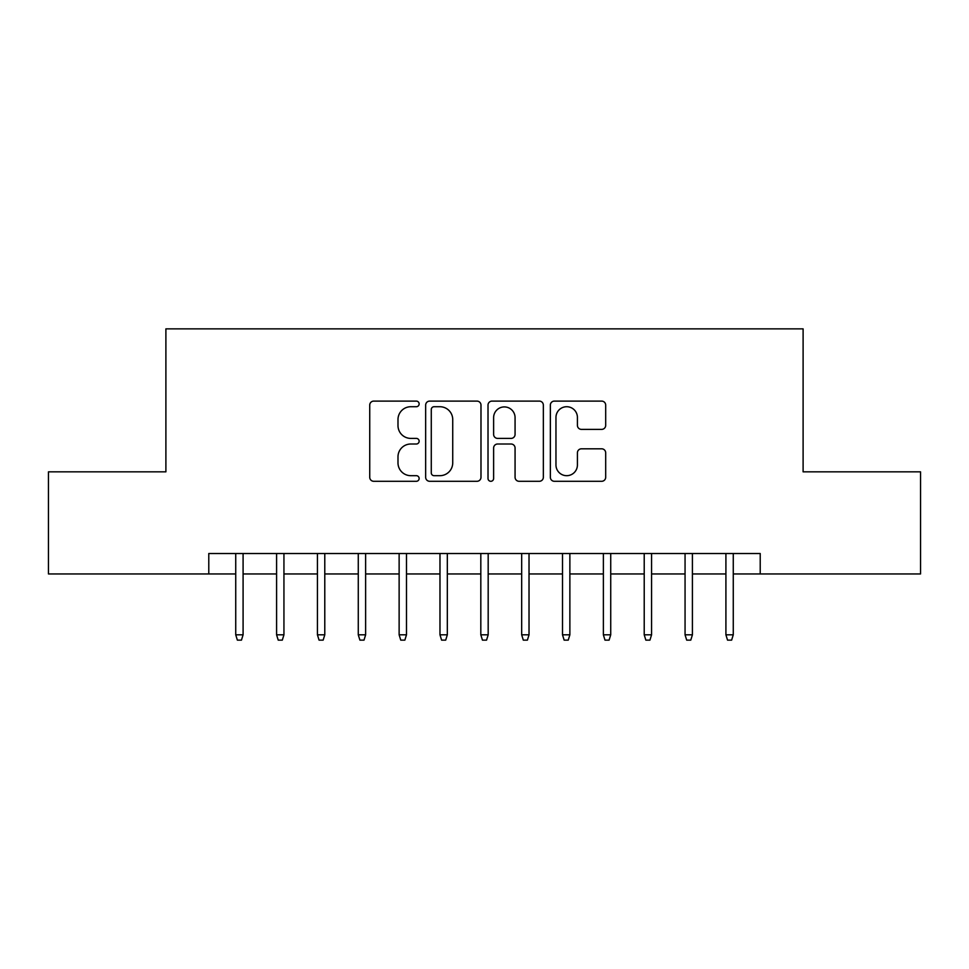 <?xml version="1.0" encoding="UTF-8"?>
<svg xmlns="http://www.w3.org/2000/svg" width="969" height="969" viewBox="0 0 969 969"><rect width="100%" height="100%" fill="white"/><g stroke="black" fill="none" stroke-linecap="round" stroke-linejoin="round"><path stroke-width="1.45" d="M419.141 403.916A2.81 2.81 0 0 0 416.343 401.105L373.743 401.105A4.009 4.009 0 0 0 369.734 405.115L369.734 477.281A4.009 4.009 0 0 0 373.743 481.29L416.343 481.29A2.81 2.81 0 0 0 419.141 478.492A2.81 2.81 0 0 0 416.343 475.682L410.832 475.682A12.827 12.827 0 0 1 397.993 462.855L397.993 456.835A12.827 12.827 0 0 1 410.832 444.008L416.343 444.008A2.81 2.81 0 0 0 419.141 441.198A2.81 2.81 0 0 0 416.343 438.4L410.832 438.4A12.827 12.827 0 0 1 397.993 425.561L397.993 419.553A12.827 12.827 0 0 1 410.832 406.726L416.343 406.726A2.81 2.81 0 0 0 419.141 403.916M601.676 429.376A4.009 4.009 0 0 0 605.686 425.367L605.686 405.115A4.009 4.009 0 0 0 601.676 401.105L554.365 401.105A4.009 4.009 0 0 0 550.356 405.115L550.356 477.281A4.009 4.009 0 0 0 554.365 481.29L601.676 481.29A4.009 4.009 0 0 0 605.686 477.281L605.686 452.826A4.009 4.009 0 0 0 601.676 448.817L581.424 448.817A4.009 4.009 0 0 0 577.415 452.826L577.415 464.963A10.72 10.72 0 0 1 566.695 475.682A10.72 10.72 0 0 1 555.964 464.963L555.964 417.445A10.72 10.72 0 0 1 566.695 406.726A10.72 10.72 0 0 1 577.415 417.445L577.415 425.367A4.009 4.009 0 0 0 581.424 429.376L601.676 429.376M208.783 573.951L48.45 573.951L48.45 471.842L165.893 471.842L165.893 328.866L803.107 328.866L803.107 471.842L920.55 471.842L920.55 573.951L760.217 573.951L760.217 553.529L208.783 553.529L208.783 573.951L235.733 573.951M480.987 405.115A4.009 4.009 0 0 0 476.978 401.105L429.667 401.105A4.009 4.009 0 0 0 425.657 405.115L425.657 477.281A4.009 4.009 0 0 0 429.667 481.29L476.978 481.29A4.009 4.009 0 0 0 480.987 477.281L480.987 405.115M492.022 401.105L539.333 401.105A4.009 4.009 0 0 1 543.343 405.115L543.343 477.281A4.009 4.009 0 0 1 539.333 481.29L519.081 481.29A4.009 4.009 0 0 1 515.072 477.281L515.072 448.017A4.009 4.009 0 0 0 511.063 444.008L497.63 444.008A4.009 4.009 0 0 0 493.621 448.017L493.621 478.492A2.81 2.81 0 0 1 490.811 481.29A2.81 2.81 0 0 1 488.013 478.492L488.013 405.115A4.009 4.009 0 0 1 492.022 401.105M243.086 573.951L276.589 573.951M283.941 573.951L317.432 573.951M324.785 573.951L358.276 573.951M365.628 573.951L399.131 573.951M406.483 573.951L439.974 573.951M447.327 573.951L480.818 573.951M488.182 573.951L521.673 573.951M529.026 573.951L562.517 573.951M569.869 573.951L603.372 573.951M610.724 573.951L644.215 573.951M651.568 573.951L685.059 573.951M692.411 573.951L725.914 573.951M733.267 573.951L760.217 573.951M434.076 406.726A2.81 2.81 0 0 0 431.278 409.524L431.278 472.872A2.81 2.81 0 0 0 434.076 475.682L439.89 475.682A12.827 12.827 0 0 0 452.729 462.855L452.729 419.553A12.827 12.827 0 0 0 439.89 406.726L434.076 406.726M515.072 417.651A10.72 10.72 0 0 0 504.352 406.919A10.72 10.72 0 0 0 493.621 417.651L493.621 434.391A4.009 4.009 0 0 0 497.63 438.4L511.063 438.4A4.009 4.009 0 0 0 515.072 434.391L515.072 417.651M235.733 634.816L237.369 640.134L241.451 640.134L243.086 634.816L235.733 634.816L235.733 553.529M243.086 634.816L243.086 553.529M276.589 634.816L278.224 640.134L282.306 640.134L283.941 634.816L276.589 634.816L276.589 553.529M283.941 634.816L283.941 553.529M317.432 634.816L319.067 640.134L323.149 640.134L324.785 634.816L317.432 634.816L317.432 553.529M324.785 634.816L324.785 553.529M358.276 634.816L359.911 640.134L364.005 640.134L365.628 634.816L358.276 634.816L358.276 553.529M365.628 634.816L365.628 553.529M399.131 634.816L400.766 640.134L404.848 640.134L406.483 634.816L399.131 634.816L399.131 553.529M406.483 634.816L406.483 553.529M439.974 634.816L441.61 640.134L445.692 640.134L447.327 634.816L439.974 634.816L439.974 553.529M447.327 634.816L447.327 553.529M480.818 634.816L482.453 640.134L486.547 640.134L488.182 634.816L480.818 634.816L480.818 553.529M488.182 634.816L488.182 553.529M521.673 634.816L523.308 640.134L527.39 640.134L529.026 634.816L521.673 634.816L521.673 553.529M529.026 634.816L529.026 553.529M562.517 634.816L564.152 640.134L568.234 640.134L569.869 634.816L562.517 634.816L562.517 553.529M569.869 634.816L569.869 553.529M603.372 634.816L604.995 640.134L609.089 640.134L610.724 634.816L603.372 634.816L603.372 553.529M610.724 634.816L610.724 553.529M644.215 634.816L645.851 640.134L649.933 640.134L651.568 634.816L644.215 634.816L644.215 553.529M651.568 634.816L651.568 553.529M685.059 634.816L686.694 640.134L690.776 640.134L692.411 634.816L685.059 634.816L685.059 553.529M692.411 634.816L692.411 553.529M725.914 634.816L727.549 640.134L731.631 640.134L733.267 634.816L725.914 634.816L725.914 553.529M733.267 634.816L733.267 553.529"/></g></svg>
